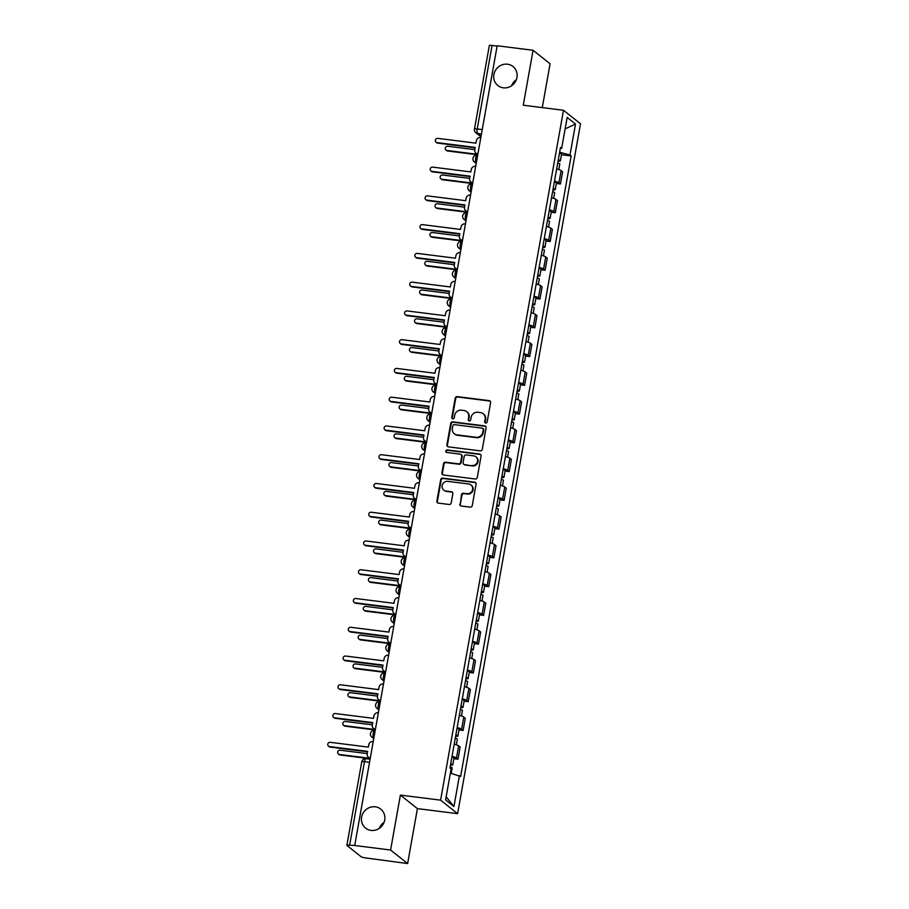 <?xml version="1.0" encoding="UTF-8"?>
<svg xmlns="http://www.w3.org/2000/svg" width="909" height="909" viewBox="0 0 909 909"><rect width="100%" height="100%" fill="white"/><g stroke="black" fill="none" stroke-linecap="round" stroke-linejoin="round"><path stroke-width="1.36" d="M485.713 423.003A1.307 1.227 -51.5 0 0 487.179 421.89L490.599 402.664A1.863 1.761 -51.5 0 0 489.156 400.63L457.295 396.619A1.863 1.761 -51.5 0 0 455.193 398.21L451.773 417.436A1.307 1.227 -51.5 0 0 452.784 418.856A1.307 1.227 -51.5 0 0 454.25 417.742L454.693 415.254A5.965 5.624 -51.5 0 1 461.386 410.175L464.044 410.516A5.965 5.624 -51.5 0 1 468.68 417.015L468.237 419.503A1.307 1.227 -51.5 0 0 469.249 420.935A1.307 1.227 -51.5 0 0 470.714 419.822L471.157 417.333A5.965 5.624 -51.5 0 1 477.85 412.254L480.509 412.584A5.965 5.624 -51.5 0 1 485.145 419.094L484.702 421.583A1.307 1.227 -51.5 0 0 485.713 423.003M375.258 806.817A12.158 11.453 -51.5 0 0 362.543 814.169A12.158 11.453 -51.5 0 0 365.588 828.122A12.158 11.453 -51.5 0 0 371.054 830.406A12.158 11.453 -51.5 0 0 383.768 823.054A12.158 11.453 -51.5 0 0 380.712 809.09A12.158 11.453 -51.5 0 0 375.258 806.817M384.053 822.372A12.158 11.453 -51.5 0 0 379.28 828.372M507.529 64.221A12.158 11.453 -51.5 0 0 494.814 71.572A12.158 11.453 -51.5 0 0 497.871 85.537A12.158 11.453 -51.5 0 0 503.325 87.821A12.158 11.453 -51.5 0 0 516.039 80.458A12.158 11.453 -51.5 0 0 512.983 66.505A12.158 11.453 -51.5 0 0 507.529 64.221M516.323 79.776A12.158 11.453 -51.5 0 0 511.551 85.776M459.795 503.972A1.863 1.761 -51.5 0 0 461.238 506.006L470.18 507.131A1.863 1.761 -51.5 0 0 472.271 505.54L476.077 484.19A1.863 1.761 -51.5 0 0 474.634 482.156L442.774 478.145A1.863 1.761 -51.5 0 0 440.672 479.725L436.877 501.086A1.863 1.761 -51.5 0 0 438.32 503.12L449.114 504.472A1.863 1.761 -51.5 0 0 451.216 502.893L452.841 493.746A1.863 1.761 -51.5 0 0 451.387 491.712L446.035 491.042A4.988 4.704 -51.5 0 1 442.547 484.383A4.988 4.704 -51.5 0 1 447.762 481.361L468.737 484.008A4.988 4.704 -51.5 0 1 472.226 490.667A4.988 4.704 -51.5 0 1 467.01 493.689L463.51 493.246A1.863 1.761 -51.5 0 0 461.42 494.837L460.295 504.37A1.863 1.761 -51.5 0 0 460.67 505.824M440.604 800.159L400.392 795.091L390.597 850.029L354.715 845.506L497.178 45.757L533.06 50.279L523.277 105.217L563.489 110.284L440.604 800.159L457.625 813.68L580.51 123.806L563.489 110.284M480.202 450.853A1.863 1.761 -51.5 0 0 482.304 449.262L486.099 427.912A1.863 1.761 -51.5 0 0 484.656 425.878L452.796 421.867A1.863 1.761 -51.5 0 0 450.705 423.446L446.898 444.808A1.863 1.761 -51.5 0 0 448.342 446.842L480.202 450.853M481.088 456.045L477.282 477.407A1.863 1.761 -51.5 0 1 475.191 478.986L443.331 474.975A1.863 1.761 -51.5 0 1 441.888 472.941L443.512 463.806A1.863 1.761 -51.5 0 1 445.603 462.215L458.522 463.851A1.863 1.761 -51.5 0 0 460.624 462.261L461.704 456.193A1.863 1.761 -51.5 0 0 460.249 454.159L446.796 452.466A1.307 1.227 -51.5 0 1 445.887 450.728A1.307 1.227 -51.5 0 1 447.251 449.932L479.645 454.023A1.863 1.761 -51.5 0 1 481.088 456.045M390.597 850.029L407.63 863.55L365.657 857.926A3.795 0.625 -169.9 0 1 361.055 856.687L347.011 845.529A3.795 0.625 -169.9 0 1 346.874 845.313L361.759 761.799A3.795 0.625 10.1 0 1 364.498 761.685L349.624 845.2A3.795 0.625 -169.9 0 0 346.874 845.313M542.275 107.614L550.081 63.8L533.06 50.279M407.63 863.55L417.413 808.612L457.625 813.68M354.715 845.506L349.624 845.2M482.236 129.601L477.202 128.964A3.795 0.625 10.1 0 0 474.453 129.089L489.337 45.575A3.795 0.625 10.1 0 1 492.076 45.45L477.202 128.964A3.795 1.102 97.2 0 0 477.543 133.441L481.054 136.236M497.121 46.086L492.076 45.45M554.49 181.107A8.738 1.454 10.1 0 1 558.933 182.8L561.103 170.631A8.738 1.454 -169.9 0 0 556.66 168.938M561.103 170.631L562.614 171.835L560.444 184.004L556.331 183.482M558.933 182.8L560.444 184.004M551.206 212.24L555.319 212.763L557.49 200.594L555.978 199.389A8.738 1.454 -169.9 0 0 551.536 197.696M549.377 209.865A8.738 1.454 10.1 0 1 553.808 211.558L555.319 212.763M546.082 240.999L550.195 241.521L552.365 229.352L550.854 228.148A8.738 1.454 -169.9 0 0 546.423 226.455M544.252 238.624A8.738 1.454 10.1 0 1 548.684 240.317L550.195 241.521M540.957 269.768L545.082 270.28L547.241 258.111L545.73 256.906A8.738 1.454 -169.9 0 0 541.298 255.224M539.128 267.382A8.738 1.454 10.1 0 1 543.559 269.075L545.082 270.28M535.833 298.527L539.957 299.038L542.116 286.869L540.605 285.676A8.738 1.454 -169.9 0 0 536.174 283.983M534.003 296.152A8.738 1.454 10.1 0 1 538.435 297.834L539.957 299.038M530.708 327.285L534.833 327.797L537.003 315.639L535.481 314.434A8.738 1.454 -169.9 0 0 531.049 312.741M528.879 324.911A8.738 1.454 10.1 0 1 533.322 326.604L534.833 327.797M525.595 356.044L529.708 356.567L531.879 344.397L530.356 343.193A8.738 1.454 -169.9 0 0 525.925 341.5M523.754 353.669A8.738 1.454 10.1 0 1 528.197 355.362L529.708 356.567M520.471 384.802L524.584 385.325L526.754 373.156L525.243 371.951A8.738 1.454 -169.9 0 0 520.8 370.258M518.63 382.428A8.738 1.454 10.1 0 1 523.073 384.121L524.584 385.325M515.346 413.561L519.459 414.084L521.63 401.914L520.118 400.71A8.738 1.454 -169.9 0 0 515.676 399.017M513.517 411.186A8.738 1.454 10.1 0 1 517.948 412.879L519.459 414.084M510.222 442.319L514.335 442.842L516.505 430.673L514.994 429.468A8.738 1.454 -169.9 0 0 510.551 427.775M508.392 439.945A8.738 1.454 10.1 0 1 512.824 441.638L514.335 442.842M505.097 471.078L509.222 471.601L511.381 459.431L509.869 458.227A8.738 1.454 -169.9 0 0 505.438 456.534M503.268 468.703A8.738 1.454 10.1 0 1 507.699 470.396L509.222 471.601M499.973 499.836L504.097 500.359L506.256 488.19L504.745 486.985A8.738 1.454 -169.9 0 0 500.314 485.304M498.143 497.462A8.738 1.454 10.1 0 1 502.575 499.155L504.097 500.359M494.848 528.606L498.973 529.118L501.143 516.948L499.62 515.755A8.738 1.454 -169.9 0 0 495.189 514.062M493.019 526.22A8.738 1.454 10.1 0 1 497.462 527.913L498.973 529.118M489.735 557.365L493.848 557.876L496.019 545.718L494.496 544.514A8.738 1.454 -169.9 0 0 490.065 542.821M487.894 554.99A8.738 1.454 10.1 0 1 492.337 556.683L493.848 557.876M484.611 586.123L488.724 586.635L490.894 574.477L489.383 573.272A8.738 1.454 -169.9 0 0 484.94 571.579M482.77 583.748A8.738 1.454 10.1 0 1 487.213 585.441L488.724 586.635M479.486 614.882L483.599 615.404L485.77 603.235L484.258 602.031A8.738 1.454 -169.9 0 0 479.816 600.338M477.657 612.507A8.738 1.454 10.1 0 1 482.088 614.2L483.599 615.404M474.362 643.64L478.475 644.163L480.645 631.994L479.134 630.789A8.738 1.454 -169.9 0 0 474.691 629.096M472.532 641.265A8.738 1.454 10.1 0 1 476.964 642.958L478.475 644.163M469.237 672.399L473.35 672.921L475.521 660.752L474.009 659.548A8.738 1.454 -169.9 0 0 469.578 657.855M467.408 670.024A8.738 1.454 10.1 0 1 471.839 671.717L473.35 672.921M464.113 701.157L468.237 701.68L470.396 689.511L468.885 688.306A8.738 1.454 -169.9 0 0 464.454 686.613M462.283 698.782A8.738 1.454 10.1 0 1 466.715 700.475L468.237 701.68M458.988 729.916L463.113 730.438L465.283 718.269L463.76 717.065A8.738 1.454 -169.9 0 0 459.329 715.372M457.159 727.541A8.738 1.454 10.1 0 1 461.602 729.234L463.113 730.438M453.875 758.685L457.988 759.197L460.159 747.028L458.636 745.834A8.738 1.454 -169.9 0 0 454.205 744.141M452.034 756.299A8.738 1.454 10.1 0 1 456.477 757.992L457.988 759.197M560.296 148.576L561.648 148.394L567.171 117.42L575.511 124.044L569.988 155.019L559.637 152.223M450.375 773.116L460.624 776.491L571.159 155.95L569.988 155.019M459.454 775.57L453.943 806.544L445.603 799.92L451.114 768.946L449.955 768.014L560.489 147.474L561.648 148.394M400.392 795.091L417.413 808.612M561.455 154.723L571.159 155.95M575.511 124.044L565.137 128.873M446.16 796.807L453.943 806.544M485.395 422.924A1.307 1.227 -51.5 0 1 485.19 421.981L485.633 419.492A5.965 5.624 -51.5 0 0 483.679 414.106L483.19 413.709M466.726 411.641L467.226 412.027A5.965 5.624 -51.5 0 1 469.169 417.413L468.726 419.901A1.307 1.227 -51.5 0 0 468.942 420.844M490.212 401.21A1.863 1.761 -51.5 0 0 489.644 401.028L457.784 397.017A1.863 1.761 -51.5 0 0 455.693 398.596L452.273 417.833A1.307 1.227 -51.5 0 0 452.477 418.776M485.724 426.446A1.863 1.761 -51.5 0 0 485.156 426.276L453.296 422.253A1.863 1.761 -51.5 0 0 451.194 423.844L447.398 445.194A1.863 1.761 -51.5 0 0 447.773 446.66M483.27 429.593A1.307 1.227 -51.5 0 0 482.259 428.162L454.295 424.639A1.307 1.227 -51.5 0 0 452.83 425.753L452.364 428.378A5.965 5.624 -51.5 0 0 456.988 434.877L476.111 437.286A5.965 5.624 -51.5 0 0 482.804 432.218L483.27 429.593L483.77 429.98A1.307 1.227 -51.5 0 0 483.338 428.809L482.838 428.412M454.307 433.763L454.807 434.15A5.965 5.624 -51.5 0 0 457.488 435.275L456.988 434.877M483.77 429.98L483.304 432.604A5.965 5.624 -51.5 0 1 476.6 437.683L457.488 435.275M461.09 454.511L461.59 454.909A1.863 1.761 -51.5 0 1 462.192 456.591L461.113 462.658A1.863 1.761 -51.5 0 1 459.022 464.238L446.103 462.613A1.863 1.761 -51.5 0 0 444.012 464.204L442.388 473.339A1.863 1.761 -51.5 0 0 442.763 474.793M480.713 454.591A1.863 1.761 -51.5 0 0 480.134 454.409L447.751 450.33A1.307 1.227 -51.5 0 0 446.489 452.387M471.93 465.533A4.988 4.704 -51.5 0 0 475.896 456.795A4.988 4.704 -51.5 0 0 473.657 455.852L466.272 454.92A1.863 1.761 -51.5 0 0 464.181 456.511L463.101 462.567A1.863 1.761 -51.5 0 0 464.544 464.601L472.43 465.931A4.988 4.704 -51.5 0 0 476.396 457.182L475.896 456.795M463.704 464.249L464.204 464.647A1.863 1.761 -51.5 0 0 465.044 464.999L464.544 464.601M472.43 465.931L465.044 464.999M470.976 484.94L471.476 485.338A4.988 4.704 -51.5 0 1 467.51 494.076L464.01 493.644A1.863 1.761 -51.5 0 0 461.92 495.223L460.295 504.37M443.797 490.11L444.296 490.496A4.988 4.704 -51.5 0 0 446.535 491.439L446.035 491.042M452.455 492.292A1.863 1.761 -51.5 0 0 451.887 492.11L446.535 491.439M475.691 482.724A1.863 1.761 -51.5 0 0 475.123 482.554L443.262 478.532A1.863 1.761 -51.5 0 0 441.172 480.122L437.365 501.473A1.863 1.761 -51.5 0 0 437.752 502.938M557.728 162.938A4.75 0.784 10.1 0 1 559.796 163.984L558.808 169.574M474.793 149.655L447.739 146.247A2.182 2.057 -51.5 0 0 446.001 150.076A2.182 2.057 -51.5 0 0 446.978 150.485L477.827 154.371A3.795 3.579 128.5 0 1 476.657 153.746L476.009 153.235A3.795 3.579 -51.5 0 0 477.714 153.939L477.884 154.076M558.296 159.802A4.75 0.784 10.1 0 1 560.364 160.848A4.75 0.784 10.1 0 1 558.058 161.109M559.478 153.167A4.75 0.784 10.1 0 1 561.546 154.212L560.364 160.848M477.748 154.791L447.626 150.996A2.182 2.057 128.5 0 1 446.649 150.587L446.001 150.076M480.827 137.554L480.634 137.532A3.795 3.579 -51.5 0 0 476.373 140.77L475.952 143.167L437.808 138.361A2.182 2.057 -51.5 0 0 436.07 142.19A2.182 2.057 -51.5 0 0 437.059 142.599L475.191 147.406L474.759 149.803A3.795 3.579 -51.5 0 0 476.009 153.235M475.112 147.826L437.695 143.111A2.182 2.057 128.5 0 1 436.718 142.702L436.07 142.19M552.615 191.697A4.75 0.784 10.1 0 1 554.683 192.742L553.683 198.332M469.669 178.414L442.615 175.005A2.182 2.057 -51.5 0 0 440.876 178.834A2.182 2.057 -51.5 0 0 441.854 179.243L472.703 183.129M553.172 188.561A4.75 0.784 10.1 0 1 555.24 189.606A4.75 0.784 10.1 0 1 552.933 189.879M554.354 181.925A4.75 0.784 10.1 0 1 556.422 182.97L555.24 189.606M472.635 183.55L442.501 179.755A2.182 2.057 128.5 0 1 441.524 179.346L440.876 178.834M547.491 220.455A4.75 0.784 10.1 0 1 549.559 221.501L548.559 227.091M464.544 207.172L437.49 203.764A2.182 2.057 -51.5 0 0 435.752 207.593A2.182 2.057 -51.5 0 0 436.729 208.002L467.578 211.888M548.047 217.319A4.75 0.784 10.1 0 1 550.115 218.365A4.75 0.784 10.1 0 1 547.809 218.637M549.229 210.683A4.75 0.784 10.1 0 1 551.297 211.729L550.115 218.365M467.51 212.308L437.377 208.513A2.182 2.057 128.5 0 1 436.4 208.104L435.752 207.593M475.702 166.324L475.509 166.29A3.795 3.579 -51.5 0 0 471.248 169.528L470.828 171.926L432.684 167.12A2.182 2.057 -51.5 0 0 430.946 170.949A2.182 2.057 -51.5 0 0 431.934 171.358L470.067 176.164L469.646 178.562A3.795 3.579 -51.5 0 0 472.589 182.709L472.76 182.834M472.714 183.107A3.795 3.579 128.5 0 1 471.532 182.504L470.885 181.993M469.998 176.585L432.57 171.869A2.182 2.057 128.5 0 1 431.593 171.46L430.946 170.949M470.578 195.083L470.396 195.06A3.795 3.579 -51.5 0 0 466.124 198.287L465.703 200.684L427.56 195.878A2.182 2.057 -51.5 0 0 425.821 199.707A2.182 2.057 -51.5 0 0 426.81 200.116L464.942 204.923L464.522 207.32A3.795 3.579 -51.5 0 0 467.465 211.467L467.635 211.592M467.59 211.865A3.795 3.579 128.5 0 1 466.408 211.263L465.76 210.752M464.874 205.343L427.457 200.628A2.182 2.057 128.5 0 1 426.469 200.219L425.821 199.707M542.366 249.214A4.75 0.784 10.1 0 1 544.434 250.259L543.434 255.849M459.42 235.931L432.366 232.522A2.182 2.057 -51.5 0 0 430.627 236.351A2.182 2.057 -51.5 0 0 431.616 236.76L462.454 240.646M542.923 246.078A4.75 0.784 10.1 0 1 544.991 247.123A4.75 0.784 10.1 0 1 542.684 247.396M544.105 239.442A4.75 0.784 10.1 0 1 546.173 240.487L544.991 247.123M462.386 241.078L432.252 237.272A2.182 2.057 128.5 0 1 431.275 236.863L430.627 236.351M537.242 277.972A4.75 0.784 10.1 0 1 539.31 279.018L538.31 284.608M454.295 264.689L427.241 261.281A2.182 2.057 -51.5 0 0 425.503 265.11A2.182 2.057 -51.5 0 0 426.491 265.519L457.341 269.416A3.795 3.579 128.5 0 1 456.159 268.78L455.523 268.269A3.795 3.579 -51.5 0 0 457.227 268.984L457.386 269.109M537.798 274.836A4.75 0.784 10.1 0 1 539.866 275.882A4.75 0.784 10.1 0 1 537.56 276.154M538.98 268.2A4.75 0.784 10.1 0 1 541.048 269.246L539.866 275.882M457.261 269.837L427.128 266.042A2.182 2.057 128.5 0 1 426.151 265.633L425.503 265.11M532.117 306.731A4.75 0.784 10.1 0 1 534.185 307.776L533.197 313.366M449.171 293.448L422.117 290.039A2.182 2.057 -51.5 0 0 420.39 293.88A2.182 2.057 -51.5 0 0 421.367 294.289L452.216 298.175A3.795 3.579 128.5 0 1 451.034 297.538L450.398 297.027A3.795 3.579 -51.5 0 0 452.103 297.743L452.262 297.879M532.674 303.606A4.75 0.784 10.1 0 1 534.742 304.651A4.75 0.784 10.1 0 1 532.447 304.913M533.856 296.959A4.75 0.784 10.1 0 1 535.924 298.004L534.742 304.651M452.137 298.595L422.015 294.8A2.182 2.057 128.5 0 1 421.026 294.391L420.39 293.88M465.453 223.841L465.272 223.819A3.795 3.579 -51.5 0 0 461.011 227.045L460.579 229.443L422.435 224.637A2.182 2.057 -51.5 0 0 420.708 228.466A2.182 2.057 -51.5 0 0 421.685 228.875L459.818 233.681L459.397 236.079A3.795 3.579 -51.5 0 0 462.34 240.226L462.511 240.351M462.465 240.624A3.795 3.579 128.5 0 1 461.283 240.021L460.636 239.51M459.749 234.102L422.333 229.398A2.182 2.057 128.5 0 1 421.344 228.977L420.708 228.466M460.329 252.6L460.147 252.577A3.795 3.579 -51.5 0 0 455.886 255.804L455.454 258.201L417.322 253.395A2.182 2.057 -51.5 0 0 415.583 257.224A2.182 2.057 -51.5 0 0 416.561 257.645L454.705 262.44L454.273 264.837A3.795 3.579 -51.5 0 0 455.523 268.269M454.625 262.871L417.208 258.156A2.182 2.057 128.5 0 1 416.231 257.747L415.583 257.224M455.204 281.358L455.023 281.335A3.795 3.579 -51.5 0 0 450.762 284.562L450.33 286.96L412.197 282.154A2.182 2.057 -51.5 0 0 410.459 285.994A2.182 2.057 -51.5 0 0 411.436 286.403L449.58 291.21L449.148 293.596A3.795 3.579 -51.5 0 0 450.398 297.027M449.501 291.63L412.084 286.914A2.182 2.057 128.5 0 1 411.107 286.505L410.459 285.994M526.993 335.489A4.75 0.784 10.1 0 1 529.061 336.546L528.072 342.125M444.058 322.218L416.992 318.809A2.182 2.057 -51.5 0 0 415.265 322.638A2.182 2.057 -51.5 0 0 416.242 323.047L447.092 326.933M527.55 332.364A4.75 0.784 10.1 0 1 529.617 333.41A4.75 0.784 10.1 0 1 527.322 333.671M528.731 325.729A4.75 0.784 10.1 0 1 530.799 326.774L529.617 333.41M447.012 327.354L416.89 323.559A2.182 2.057 128.5 0 1 415.902 323.149L415.265 322.638M450.08 310.117L449.898 310.094A3.795 3.579 -51.5 0 0 445.637 313.332L445.205 315.73L407.073 310.923A2.182 2.057 -51.5 0 0 405.334 314.753A2.182 2.057 -51.5 0 0 406.312 315.162L444.456 319.968L444.024 322.365A3.795 3.579 -51.5 0 0 446.978 326.501L447.137 326.638M447.092 326.91A3.795 3.579 128.5 0 1 445.921 326.297L445.274 325.786M444.376 320.388L406.959 315.673A2.182 2.057 128.5 0 1 405.982 315.264L405.334 314.753M521.868 364.259A4.75 0.784 10.1 0 1 523.936 365.304L522.948 370.895M438.933 350.976L411.879 347.568A2.182 2.057 -51.5 0 0 410.141 351.397A2.182 2.057 -51.5 0 0 411.118 351.806L441.967 355.692M522.425 361.123A4.75 0.784 10.1 0 1 524.504 362.168A4.75 0.784 10.1 0 1 522.198 362.43M523.618 354.487A4.75 0.784 10.1 0 1 525.686 355.533L524.504 362.168M441.888 356.112L411.766 352.317A2.182 2.057 128.5 0 1 410.788 351.908L410.141 351.397M444.967 338.875L444.774 338.852A3.795 3.579 -51.5 0 0 440.513 342.091L440.081 344.488L401.948 339.682A2.182 2.057 -51.5 0 0 400.21 343.511A2.182 2.057 -51.5 0 0 401.187 343.92L439.331 348.726L438.899 351.124A3.795 3.579 -51.5 0 0 441.854 355.26L442.024 355.396M441.967 355.669A3.795 3.579 128.5 0 1 440.797 355.067L440.149 354.544M439.252 349.147L401.835 344.431A2.182 2.057 128.5 0 1 400.858 344.022L400.21 343.511M516.744 393.018A4.75 0.784 10.1 0 1 518.823 394.063L517.823 399.653M433.809 379.735L406.755 376.326A2.182 2.057 -51.5 0 0 405.016 380.155A2.182 2.057 -51.5 0 0 405.993 380.564L436.843 384.45A3.795 3.579 128.5 0 1 435.672 383.825L435.025 383.314A3.795 3.579 -51.5 0 0 436.729 384.018L436.899 384.155M517.312 389.881A4.75 0.784 10.1 0 1 519.38 390.927A4.75 0.784 10.1 0 1 517.073 391.188M518.494 383.246A4.75 0.784 10.1 0 1 520.562 384.291L519.38 390.927M436.763 384.871L406.641 381.076A2.182 2.057 128.5 0 1 405.664 380.666L405.016 380.155M439.842 367.634L439.649 367.611A3.795 3.579 -51.5 0 0 435.388 370.849L434.968 373.247L396.824 368.44A2.182 2.057 -51.5 0 0 395.085 372.27A2.182 2.057 -51.5 0 0 396.074 372.679L434.207 377.485L433.786 379.882A3.795 3.579 -51.5 0 0 435.025 383.314M434.138 377.905L396.71 373.19A2.182 2.057 128.5 0 1 395.733 372.781L395.085 372.27M511.631 421.776A4.75 0.784 10.1 0 1 513.699 422.821L512.699 428.412M428.684 408.493L401.63 405.084A2.182 2.057 -51.5 0 0 399.892 408.914A2.182 2.057 -51.5 0 0 400.869 409.323L431.718 413.209A3.795 3.579 128.5 0 1 430.548 412.584L429.9 412.072A3.795 3.579 -51.5 0 0 431.605 412.777L431.775 412.913M512.187 418.64A4.75 0.784 10.1 0 1 514.255 419.685A4.75 0.784 10.1 0 1 511.949 419.958M513.369 412.004A4.75 0.784 10.1 0 1 515.437 413.05L514.255 419.685M431.65 413.629L401.517 409.834A2.182 2.057 128.5 0 1 400.539 409.425L399.892 408.914M434.718 396.392L434.536 396.369A3.795 3.579 -51.5 0 0 430.264 399.608L429.843 402.005L391.699 397.199A2.182 2.057 -51.5 0 0 389.961 401.028A2.182 2.057 -51.5 0 0 390.95 401.437L429.082 406.243L428.662 408.641A3.795 3.579 -51.5 0 0 429.9 412.072M429.014 406.664L391.597 401.948A2.182 2.057 128.5 0 1 390.609 401.539L389.961 401.028M506.506 450.534A4.75 0.784 10.1 0 1 508.574 451.58L507.574 457.17M423.56 437.252L396.506 433.843A2.182 2.057 -51.5 0 0 394.767 437.672A2.182 2.057 -51.5 0 0 395.756 438.081L426.594 441.967A3.795 3.579 128.5 0 1 425.423 441.342L424.776 440.831A3.795 3.579 -51.5 0 0 426.48 441.547L426.651 441.672M507.063 447.398A4.75 0.784 10.1 0 1 509.131 448.444A4.75 0.784 10.1 0 1 506.824 448.716M508.245 440.763A4.75 0.784 10.1 0 1 510.313 441.808L509.131 448.444M426.526 442.388L396.392 438.592A2.182 2.057 128.5 0 1 395.415 438.183L394.767 437.672M501.382 479.293A4.75 0.784 10.1 0 1 503.45 480.338L502.45 485.929M418.435 466.01L391.381 462.601A2.182 2.057 -51.5 0 0 389.643 466.431A2.182 2.057 -51.5 0 0 390.631 466.84L421.481 470.726M501.938 476.157A4.75 0.784 10.1 0 1 504.006 477.202A4.75 0.784 10.1 0 1 501.7 477.475M503.12 469.521A4.75 0.784 10.1 0 1 505.188 470.567L504.006 477.202M421.401 471.157L391.268 467.351A2.182 2.057 128.5 0 1 390.291 466.942L389.643 466.431M496.257 508.051A4.75 0.784 10.1 0 1 498.325 509.097L497.325 514.687M413.311 494.769L386.257 491.36A2.182 2.057 -51.5 0 0 384.518 495.189A2.182 2.057 -51.5 0 0 385.507 495.598L416.356 499.495M496.814 504.915A4.75 0.784 10.1 0 1 498.882 505.961A4.75 0.784 10.1 0 1 496.587 506.233M497.996 498.28A4.75 0.784 10.1 0 1 500.064 499.325L498.882 505.961M416.277 499.916L386.155 496.121A2.182 2.057 128.5 0 1 385.166 495.7L384.518 495.189M491.133 536.81A4.75 0.784 10.1 0 1 493.201 537.855L492.212 543.446M408.198 523.527L381.132 520.118A2.182 2.057 -51.5 0 0 379.405 523.948A2.182 2.057 -51.5 0 0 380.382 524.368L411.232 528.254A3.795 3.579 128.5 0 1 410.061 527.618L409.414 527.106A3.795 3.579 -51.5 0 0 411.118 527.822L411.277 527.959M491.689 533.674A4.75 0.784 10.1 0 1 493.757 534.731A4.75 0.784 10.1 0 1 491.462 534.992M492.871 527.038A4.75 0.784 10.1 0 1 494.939 528.084L493.757 534.731M411.152 528.674L381.03 524.879A2.182 2.057 128.5 0 1 380.042 524.47L379.405 523.948M486.008 565.568A4.75 0.784 10.1 0 1 488.076 566.614L487.088 572.204M403.073 552.297L376.019 548.888A2.182 2.057 -51.5 0 0 374.281 552.717A2.182 2.057 -51.5 0 0 375.258 553.126L406.107 557.012A3.795 3.579 128.5 0 1 404.937 556.376L404.289 555.865A3.795 3.579 -51.5 0 0 405.993 556.581L406.164 556.717M486.565 562.444A4.75 0.784 10.1 0 1 488.644 563.489A4.75 0.784 10.1 0 1 486.338 563.75M487.747 555.808A4.75 0.784 10.1 0 1 489.826 556.853L488.644 563.489M406.028 557.433L375.906 553.638A2.182 2.057 128.5 0 1 374.928 553.229L374.281 552.717M480.884 594.338A4.75 0.784 10.1 0 1 482.963 595.384L481.963 600.974M397.949 581.056L370.895 577.647A2.182 2.057 -51.5 0 0 369.156 581.476A2.182 2.057 -51.5 0 0 370.133 581.885L400.983 585.771M481.452 591.202A4.75 0.784 10.1 0 1 483.52 592.248A4.75 0.784 10.1 0 1 481.213 592.509M482.634 584.567A4.75 0.784 10.1 0 1 484.702 585.612L483.52 592.248M400.903 586.191L370.781 582.396A2.182 2.057 128.5 0 1 369.804 581.987L369.156 581.476M429.593 425.162L429.412 425.139A3.795 3.579 -51.5 0 0 425.139 428.366L424.719 430.764L386.575 425.957A2.182 2.057 -51.5 0 0 384.848 429.787A2.182 2.057 -51.5 0 0 385.825 430.196L423.958 435.002L423.537 437.399A3.795 3.579 -51.5 0 0 424.776 440.831M423.889 435.422L386.473 430.707A2.182 2.057 128.5 0 1 385.484 430.298L384.848 429.787M424.469 453.921L424.287 453.898A3.795 3.579 -51.5 0 0 420.026 457.125L419.594 459.522L381.462 454.716A2.182 2.057 -51.5 0 0 379.723 458.545A2.182 2.057 -51.5 0 0 380.701 458.954L418.844 463.76L418.413 466.158A3.795 3.579 -51.5 0 0 421.367 470.305L421.526 470.43M421.481 470.703A3.795 3.579 128.5 0 1 420.299 470.101L419.651 469.589M418.765 464.181L381.348 459.465A2.182 2.057 128.5 0 1 380.371 459.056L379.723 458.545M419.344 482.679L419.163 482.656A3.795 3.579 -51.5 0 0 414.902 485.883L414.47 488.281L376.337 483.474A2.182 2.057 -51.5 0 0 374.599 487.304A2.182 2.057 -51.5 0 0 375.576 487.713L413.72 492.519L413.288 494.916A3.795 3.579 -51.5 0 0 416.242 499.064L416.402 499.189M416.356 499.461A3.795 3.579 128.5 0 1 415.174 498.859L414.538 498.348M413.64 492.951L376.224 488.235A2.182 2.057 128.5 0 1 375.247 487.815L374.599 487.304M414.22 511.437L414.038 511.415A3.795 3.579 -51.5 0 0 409.777 514.642L409.345 517.039L371.213 512.233A2.182 2.057 -51.5 0 0 369.474 516.062A2.182 2.057 -51.5 0 0 370.452 516.482L408.596 521.289L408.164 523.675A3.795 3.579 -51.5 0 0 409.414 527.106M408.516 521.709L371.099 516.994A2.182 2.057 128.5 0 1 370.122 516.585L369.474 516.062M409.107 540.196L408.914 540.173A3.795 3.579 -51.5 0 0 404.653 543.412L404.221 545.798L366.088 541.003A2.182 2.057 -51.5 0 0 364.35 544.832A2.182 2.057 -51.5 0 0 365.327 545.241L403.471 550.047L403.039 552.445A3.795 3.579 -51.5 0 0 404.289 555.865M403.391 550.468L365.975 545.752A2.182 2.057 128.5 0 1 364.998 545.343L364.35 544.832M403.982 568.954L403.789 568.932A3.795 3.579 -51.5 0 0 399.528 572.17L399.108 574.568L360.964 569.761A2.182 2.057 -51.5 0 0 359.225 573.59A2.182 2.057 -51.5 0 0 360.214 573.999L398.347 578.806L397.926 581.203A3.795 3.579 -51.5 0 0 400.869 585.339L401.039 585.476M400.983 585.748A3.795 3.579 128.5 0 1 399.812 585.146L399.165 584.623M398.278 579.226L360.85 574.511A2.182 2.057 128.5 0 1 359.873 574.102L359.225 573.59M475.771 623.097A4.75 0.784 10.1 0 1 477.839 624.142L476.839 629.732M392.824 609.814L365.77 606.405A2.182 2.057 -51.5 0 0 364.032 610.234A2.182 2.057 -51.5 0 0 365.009 610.643L395.858 614.529M476.327 619.961A4.75 0.784 10.1 0 1 478.395 621.006A4.75 0.784 10.1 0 1 476.089 621.267M477.509 613.325A4.75 0.784 10.1 0 1 479.577 614.37L478.395 621.006M395.79 614.95L365.657 611.155A2.182 2.057 128.5 0 1 364.679 610.746L364.032 610.234M398.858 597.713L398.676 597.69A3.795 3.579 -51.5 0 0 394.404 600.929L393.983 603.326L355.839 598.52A2.182 2.057 -51.5 0 0 354.101 602.349A2.182 2.057 -51.5 0 0 355.089 602.758L393.222 607.564L392.802 609.962A3.795 3.579 -51.5 0 0 395.745 614.098L395.915 614.234M395.869 614.507A3.795 3.579 128.5 0 1 394.688 613.905L394.04 613.393M393.154 607.985L355.737 603.269A2.182 2.057 128.5 0 1 354.749 602.86L354.101 602.349M470.646 651.855A4.75 0.784 10.1 0 1 472.714 652.901L471.714 658.491M387.7 638.572L360.646 635.164A2.182 2.057 -51.5 0 0 358.907 638.993A2.182 2.057 -51.5 0 0 359.884 639.402L390.734 643.288A3.795 3.579 128.5 0 1 389.563 642.663L388.916 642.152A3.795 3.579 -51.5 0 0 390.62 642.856L390.79 642.993M471.203 648.719A4.75 0.784 10.1 0 1 473.271 649.765A4.75 0.784 10.1 0 1 470.964 650.037M472.385 642.084A4.75 0.784 10.1 0 1 474.453 643.129L473.271 649.765M390.665 643.708L360.532 639.913A2.182 2.057 128.5 0 1 359.555 639.504L358.907 638.993M393.733 626.471L393.552 626.449A3.795 3.579 -51.5 0 0 389.279 629.687L388.859 632.085L350.715 627.278A2.182 2.057 -51.5 0 0 348.988 631.107A2.182 2.057 -51.5 0 0 349.965 631.516L388.098 636.323L387.677 638.72A3.795 3.579 -51.5 0 0 388.916 642.152M388.029 636.743L350.613 632.028A2.182 2.057 128.5 0 1 349.624 631.619L348.988 631.107M465.522 680.614A4.75 0.784 10.1 0 1 467.59 681.659L466.59 687.249M382.575 667.331L355.521 663.922A2.182 2.057 -51.5 0 0 353.783 667.751A2.182 2.057 -51.5 0 0 354.771 668.16L385.621 672.046A3.795 3.579 128.5 0 1 384.439 671.421L383.791 670.91A3.795 3.579 -51.5 0 0 385.507 671.626L385.666 671.751M466.078 677.478A4.75 0.784 10.1 0 1 468.146 678.523A4.75 0.784 10.1 0 1 465.84 678.796M467.26 670.842A4.75 0.784 10.1 0 1 469.328 671.887L468.146 678.523M385.541 672.467L355.408 668.672A2.182 2.057 128.5 0 1 354.43 668.263L353.783 667.751M388.609 655.241L388.427 655.219A3.795 3.579 -51.5 0 0 384.166 658.446L383.734 660.843L345.59 656.037A2.182 2.057 -51.5 0 0 343.863 659.866A2.182 2.057 -51.5 0 0 344.841 660.275L382.984 665.081L382.553 667.479A3.795 3.579 -51.5 0 0 383.791 670.91M382.905 665.502L345.488 660.786A2.182 2.057 128.5 0 1 344.5 660.377L343.863 659.866M460.397 709.372A4.75 0.784 10.1 0 1 462.465 710.418L461.465 716.008M377.451 696.089L350.397 692.681A2.182 2.057 -51.5 0 0 348.658 696.51A2.182 2.057 -51.5 0 0 349.647 696.919L380.496 700.805A3.795 3.579 128.5 0 1 379.314 700.18L378.678 699.669A3.795 3.579 -51.5 0 0 380.382 700.385L380.541 700.509M460.954 706.236A4.75 0.784 10.1 0 1 463.022 707.282A4.75 0.784 10.1 0 1 460.727 707.554M462.136 699.6A4.75 0.784 10.1 0 1 464.204 700.646L463.022 707.282M380.416 701.225L350.295 697.43A2.182 2.057 128.5 0 1 349.306 697.021L348.658 696.51M383.484 684L383.303 683.977A3.795 3.579 -51.5 0 0 379.042 687.204L378.61 689.601L340.477 684.795A2.182 2.057 -51.5 0 0 338.739 688.624A2.182 2.057 -51.5 0 0 339.716 689.033L377.86 693.84L377.428 696.237A3.795 3.579 -51.5 0 0 378.678 699.669M377.78 694.26L340.364 689.545A2.182 2.057 128.5 0 1 339.387 689.136L338.739 688.624M455.273 738.131A4.75 0.784 10.1 0 1 457.341 739.176L456.352 744.766M372.338 724.848L345.272 721.439A2.182 2.057 -51.5 0 0 343.545 725.268A2.182 2.057 -51.5 0 0 344.522 725.677L375.372 729.563M455.829 734.995A4.75 0.784 10.1 0 1 457.897 736.04A4.75 0.784 10.1 0 1 455.602 736.313M457.011 728.359A4.75 0.784 10.1 0 1 459.079 729.404L457.897 736.04M375.292 729.995L345.17 726.2A2.182 2.057 128.5 0 1 344.181 725.78L343.545 725.268M378.36 712.758L378.178 712.736A3.795 3.579 -51.5 0 0 373.917 715.962L373.485 718.36L335.353 713.554A2.182 2.057 -51.5 0 0 333.614 717.383A2.182 2.057 -51.5 0 0 334.592 717.792L372.735 722.598L372.304 724.996A3.795 3.579 -51.5 0 0 375.258 729.143L375.417 729.268M375.372 729.541A3.795 3.579 128.5 0 1 374.201 728.938L373.554 728.427M372.656 723.019L335.239 718.315A2.182 2.057 128.5 0 1 334.262 717.894L333.614 717.383M450.148 766.889A4.75 0.784 10.1 0 1 452.216 767.935L451.25 773.354M367.213 753.606L340.159 750.198A2.182 2.057 -51.5 0 0 338.421 754.027A2.182 2.057 -51.5 0 0 339.398 754.447L370.247 758.333M450.705 763.753A4.75 0.784 10.1 0 1 452.784 764.799A4.75 0.784 10.1 0 1 450.478 765.071M451.887 757.117A4.75 0.784 10.1 0 1 453.966 758.163L452.784 764.799M370.168 758.754L340.046 754.959A2.182 2.057 128.5 0 1 339.068 754.55L338.421 754.027M373.235 741.517L373.054 741.494A3.795 3.579 -51.5 0 0 368.793 744.721L368.361 747.118L330.228 742.312A2.182 2.057 -51.5 0 0 328.49 746.141A2.182 2.057 -51.5 0 0 329.467 746.562L367.611 751.357L367.179 753.754A3.795 3.579 -51.5 0 0 370.133 757.901L370.304 758.026M370.247 758.299A3.795 3.579 128.5 0 1 369.077 757.697L368.429 757.186M367.531 751.788L330.115 747.073A2.182 2.057 128.5 0 1 329.138 746.664L328.49 746.141M481.463 133.93L477.543 133.441A3.795 3.579 -51.5 0 1 475.839 132.725L480.963 136.793M461.602 729.234L463.76 717.065M466.715 700.475L468.885 688.306M471.839 671.717L474.009 659.548M476.964 642.958L479.134 630.789M482.088 614.2L484.258 602.031M487.213 585.441L489.383 573.272M492.337 556.683L494.496 544.514M497.462 527.913L499.62 515.755M502.575 499.155L504.745 486.985M507.699 470.396L509.869 458.227M512.824 441.638L514.994 429.468M517.948 412.879L520.118 400.71M523.073 384.121L525.243 371.951M528.197 355.362L530.356 343.193M533.322 326.604L535.481 314.434M538.435 297.834L540.605 285.676M543.559 269.075L545.73 256.906M548.684 240.317L550.854 228.148M553.808 211.558L555.978 199.389M456.477 757.992L458.636 745.834M477.339 155.28A3.795 1.102 97.2 0 0 477.157 155.2A3.795 1.102 97.2 0 0 475.634 158.507A3.795 1.102 97.2 0 0 476.021 162.654A3.795 3.579 128.5 0 1 474.316 161.938L476.214 163.45M472.214 184.038A3.795 1.102 97.2 0 0 472.032 183.959A3.795 1.102 97.2 0 0 470.51 187.265A3.795 1.102 97.2 0 0 470.896 191.413A3.795 3.579 128.5 0 1 469.192 190.697L471.089 192.208M467.09 212.797A3.795 1.102 97.2 0 0 466.908 212.717A3.795 1.102 97.2 0 0 465.385 216.024A3.795 1.102 97.2 0 0 465.783 220.171A3.795 3.579 128.5 0 1 464.067 219.455L465.965 220.967M461.965 241.555A3.795 1.102 97.2 0 0 461.783 241.476A3.795 1.102 97.2 0 0 460.261 244.782A3.795 1.102 97.2 0 0 460.658 248.93A3.795 3.579 128.5 0 1 458.954 248.225L460.84 249.725M456.841 270.314A3.795 1.102 97.2 0 0 456.659 270.234A3.795 1.102 97.2 0 0 455.148 273.541A3.795 1.102 97.2 0 0 455.534 277.688A3.795 3.579 128.5 0 1 453.83 276.984L455.716 278.484M451.728 299.084A3.795 1.102 97.2 0 0 451.546 298.993A3.795 1.102 97.2 0 0 450.023 302.299A3.795 1.102 97.2 0 0 450.409 306.458A3.795 3.579 128.5 0 1 448.705 305.742L450.591 307.242M446.603 327.842A3.795 1.102 97.2 0 0 446.421 327.763A3.795 1.102 97.2 0 0 444.899 331.058A3.795 1.102 97.2 0 0 445.285 335.216A3.795 3.579 128.5 0 1 443.581 334.501L445.478 336M441.479 356.601A3.795 1.102 97.2 0 0 441.297 356.521A3.795 1.102 97.2 0 0 439.774 359.816A3.795 1.102 97.2 0 0 440.161 363.975A3.795 3.579 128.5 0 1 438.456 363.259L440.354 364.759M436.354 385.359A3.795 1.102 97.2 0 0 436.172 385.28A3.795 1.102 97.2 0 0 434.65 388.586A3.795 1.102 97.2 0 0 435.036 392.733A3.795 3.579 128.5 0 1 433.332 392.018L435.229 393.529M431.23 414.118A3.795 1.102 97.2 0 0 431.048 414.038A3.795 1.102 97.2 0 0 429.525 417.345A3.795 1.102 97.2 0 0 429.923 421.492A3.795 3.579 128.5 0 1 428.207 420.776L430.105 422.287M426.105 442.876A3.795 1.102 97.2 0 0 425.923 442.797A3.795 1.102 97.2 0 0 424.401 446.103A3.795 1.102 97.2 0 0 424.798 450.25A3.795 3.579 128.5 0 1 423.094 449.535L424.98 451.046M420.981 471.635A3.795 1.102 97.2 0 0 420.799 471.555A3.795 1.102 97.2 0 0 419.288 474.862A3.795 1.102 97.2 0 0 419.674 479.009A3.795 3.579 128.5 0 1 417.97 478.304L419.856 479.804M415.868 500.393A3.795 1.102 97.2 0 0 415.686 500.314A3.795 1.102 97.2 0 0 414.163 503.62A3.795 1.102 97.2 0 0 414.549 507.767A3.795 3.579 128.5 0 1 412.845 507.063L414.731 508.563M410.743 529.163A3.795 1.102 97.2 0 0 410.561 529.072A3.795 1.102 97.2 0 0 409.039 532.379A3.795 1.102 97.2 0 0 409.425 536.537A3.795 3.579 128.5 0 1 407.721 535.821L409.618 537.321M405.619 557.921A3.795 1.102 97.2 0 0 405.437 557.842A3.795 1.102 97.2 0 0 403.914 561.137A3.795 1.102 97.2 0 0 404.3 565.296A3.795 3.579 128.5 0 1 402.596 564.58L404.494 566.08M400.494 586.68A3.795 1.102 97.2 0 0 400.312 586.6A3.795 1.102 97.2 0 0 398.79 589.896A3.795 1.102 97.2 0 0 399.176 594.054A3.795 3.579 128.5 0 1 397.472 593.338L399.369 594.838M395.37 615.438A3.795 1.102 97.2 0 0 395.188 615.359A3.795 1.102 97.2 0 0 393.665 618.654A3.795 1.102 97.2 0 0 394.052 622.813A3.795 3.579 128.5 0 1 392.347 622.097L394.245 623.597M390.245 644.197A3.795 1.102 97.2 0 0 390.063 644.117A3.795 1.102 97.2 0 0 388.541 647.424A3.795 1.102 97.2 0 0 388.938 651.571A3.795 3.579 128.5 0 1 387.234 650.855L389.12 652.367M385.121 672.955A3.795 1.102 97.2 0 0 384.939 672.876A3.795 1.102 97.2 0 0 383.428 676.182A3.795 1.102 97.2 0 0 383.814 680.33A3.795 3.579 128.5 0 1 382.11 679.614L383.996 681.125M380.007 701.714A3.795 1.102 97.2 0 0 379.814 701.634A3.795 1.102 97.2 0 0 378.303 704.941A3.795 1.102 97.2 0 0 378.689 709.088A3.795 3.579 128.5 0 1 376.985 708.372L378.871 709.884M374.883 730.472A3.795 1.102 97.2 0 0 374.701 730.393A3.795 1.102 97.2 0 0 373.179 733.699A3.795 1.102 97.2 0 0 373.565 737.847A3.795 3.579 128.5 0 1 371.861 737.142L373.758 738.642M369.531 762.31L364.498 761.685A3.795 1.102 97.2 0 1 365.963 758.697A3.795 3.795 0 0 0 361.759 761.799M366.145 758.776A3.795 1.102 97.2 0 0 365.963 758.697L370.088 759.22M447.626 150.996L446.978 150.485M437.059 142.599L437.695 143.111M442.501 179.755L441.854 179.243M437.377 208.513L436.729 208.002M431.934 171.358L432.57 171.869M426.81 200.116L427.457 200.628M432.252 237.272L431.616 236.76M427.128 266.042L426.491 265.519M422.015 294.8L421.367 294.289M421.685 228.875L422.333 229.398M416.561 257.645L417.208 258.156M411.436 286.403L412.084 286.914M416.89 323.559L416.242 323.047M406.312 315.162L406.959 315.673M411.766 352.317L411.118 351.806M401.187 343.92L401.835 344.431M406.641 381.076L405.993 380.564M396.074 372.679L396.71 373.19M401.517 409.834L400.869 409.323M390.95 401.437L391.597 401.948M396.392 438.592L395.756 438.081M391.268 467.351L390.631 466.84M386.155 496.121L385.507 495.598M381.03 524.879L380.382 524.368M375.906 553.638L375.258 553.126M370.781 582.396L370.133 581.885M385.825 430.196L386.473 430.707M380.701 458.954L381.348 459.465M375.576 487.713L376.224 488.235M370.452 516.482L371.099 516.994M365.327 545.241L365.975 545.752M360.214 573.999L360.85 574.511M365.657 611.155L365.009 610.643M355.089 602.758L355.737 603.269M360.532 639.913L359.884 639.402M349.965 631.516L350.613 632.028M355.408 668.672L354.771 668.16M344.841 660.275L345.488 660.786M350.295 697.43L349.647 696.919M339.716 689.033L340.364 689.545M345.17 726.2L344.522 725.677M334.592 717.792L335.239 718.315M340.046 754.959L339.398 754.447M329.467 746.562L330.115 747.073M477.668 155.269L477.157 155.2A3.795 3.795 0 0 0 474.316 161.938M472.544 184.027L472.032 183.959A3.795 3.795 0 0 0 469.192 190.697M467.419 212.786L466.908 212.717A3.795 3.795 0 0 0 464.067 219.455M462.295 241.544L461.783 241.476A3.795 3.795 0 0 0 458.954 248.225M457.182 270.303L456.659 270.234A3.795 3.795 0 0 0 453.83 276.984M452.057 299.061L451.546 298.993A3.795 3.795 0 0 0 448.705 305.742M446.933 327.819L446.421 327.763A3.795 3.795 0 0 0 443.581 334.501M441.808 356.578L441.297 356.521A3.795 3.795 0 0 0 438.456 363.259M436.684 385.348L436.172 385.28A3.795 3.795 0 0 0 433.332 392.018M431.559 414.106L431.048 414.038A3.795 3.795 0 0 0 428.207 420.776M426.435 442.865L425.923 442.797A3.795 3.795 0 0 0 423.094 449.535M421.322 471.623L420.799 471.555A3.795 3.795 0 0 0 417.97 478.304M416.197 500.382L415.686 500.314A3.795 3.795 0 0 0 412.845 507.063M411.073 529.14L410.561 529.072A3.795 3.795 0 0 0 407.721 535.821M405.948 557.899L405.437 557.842A3.795 3.795 0 0 0 402.596 564.58M400.824 586.657L400.312 586.6A3.795 3.795 0 0 0 397.472 593.338M395.699 615.416L395.188 615.359A3.795 3.795 0 0 0 392.347 622.097M390.575 644.186L390.063 644.117A3.795 3.795 0 0 0 387.234 650.855M385.461 672.944L384.939 672.876A3.795 3.795 0 0 0 382.11 679.614M380.337 701.703L379.814 701.634A3.795 3.795 0 0 0 376.985 708.372M375.212 730.461L374.701 730.393A3.795 3.795 0 0 0 371.861 737.142M474.453 129.089A3.795 3.795 0 0 0 475.839 132.725"/></g></svg>
